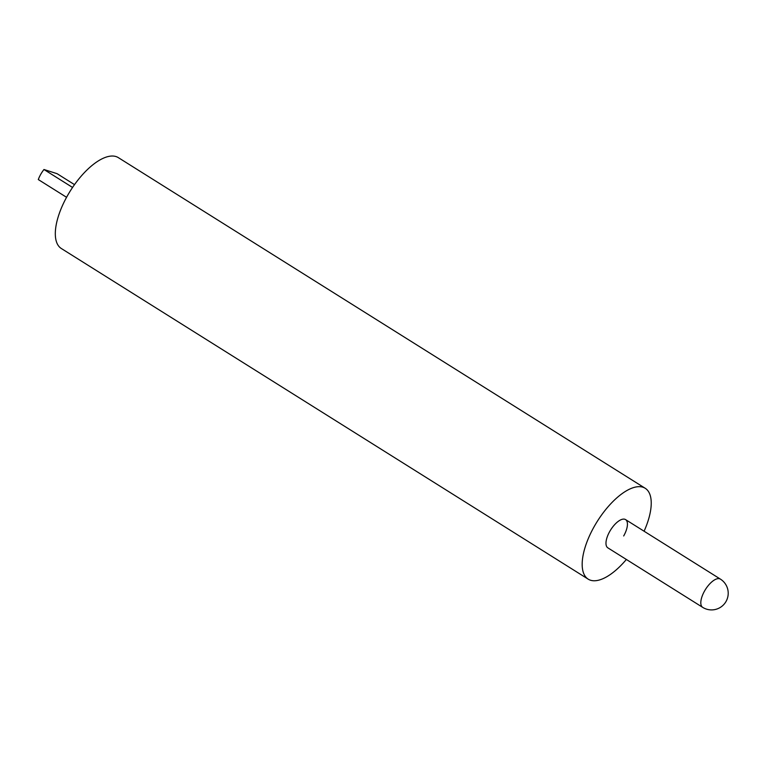 <?xml version="1.0" encoding="UTF-8"?>
<svg xmlns="http://www.w3.org/2000/svg" width="766" height="766" viewBox="0 0 766 766"><rect width="100%" height="100%" fill="white"/><g stroke="black" fill="none" stroke-linecap="round" stroke-linejoin="round"><path stroke-width="1.15" d="M66.565 197.302L38.3 179.56A16.67 7.153 -57.9 0 1 40.694 174.389A16.67 7.153 -57.9 0 1 43.968 169.506L72.559 187.45M43.968 169.506L57.077 173.681L74.513 184.625M625.563 519.597L720.404 579.115A16.67 7.153 -57.9 0 0 719.686 578.78A16.67 7.153 -57.9 0 0 704.548 591.007A16.67 7.153 -57.9 0 0 702.681 607.361L607.84 547.843A16.67 7.153 -57.9 0 1 609.717 531.489A16.67 7.153 -57.9 0 1 625.563 519.597A16.67 7.153 -57.9 0 1 623.696 535.951M626.368 559.467A53.639 23.009 -57.9 0 1 588.192 579.153A53.639 23.009 -57.9 0 1 594.205 526.548A53.639 23.009 -57.9 0 1 645.221 488.287A53.639 23.009 -57.9 0 1 644.091 531.221M588.192 579.153L61.328 248.51A53.639 23.009 -57.9 0 1 67.341 195.904A53.639 23.009 -57.9 0 1 118.347 157.643L645.221 488.287M702.681 607.361A16.67 16.67 0 0 0 726.063 601.425A16.67 16.67 0 0 0 720.404 579.115"/></g></svg>

